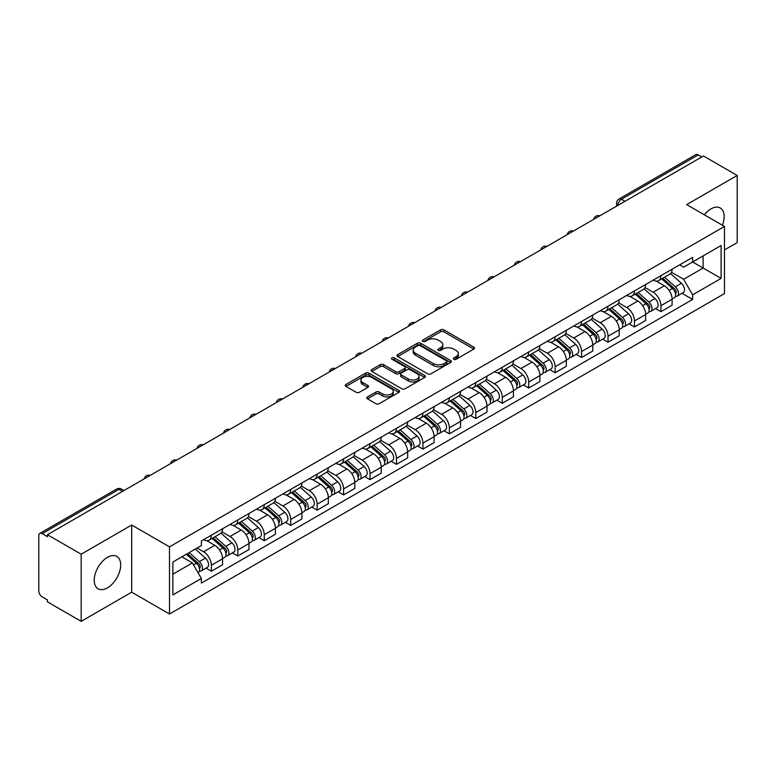 <?xml version="1.0" encoding="UTF-8"?>
<svg xmlns="http://www.w3.org/2000/svg" width="776" height="776" viewBox="0 0 776 776"><rect width="100%" height="100%" fill="white"/><g stroke="black" fill="none" stroke-linecap="round" stroke-linejoin="round"><path stroke-width="1.16" d="M453.815 359.278A1.649 0.951 0 0 0 456.152 359.278L473.826 349.064A2.357 1.358 0 0 0 474.514 348.104A2.357 1.358 0 0 0 473.826 347.144L443.882 329.858A2.357 1.358 0 0 0 440.545 329.858L422.871 340.063A1.649 0.951 0 0 0 422.386 340.732A1.649 0.951 0 0 0 422.871 341.411A1.649 0.951 0 0 0 425.2 341.411L427.489 340.082A7.527 4.346 0 0 1 438.139 340.082L440.632 341.527A7.527 4.346 0 0 1 442.834 344.602A7.527 4.346 0 0 1 440.632 347.677L438.343 348.996A1.649 0.951 0 0 0 437.858 349.666A1.649 0.951 0 0 0 438.343 350.345A1.649 0.951 0 0 0 440.671 350.345L442.96 349.025A7.527 4.346 0 0 1 453.611 349.025L456.104 350.461A7.527 4.346 0 0 1 458.315 353.536A7.527 4.346 0 0 1 456.104 356.611L453.815 357.93A1.649 0.951 0 0 0 453.339 358.599A1.649 0.951 0 0 0 453.815 359.278L453.815 357.93M107.457 587.868A18.702 10.796 120 0 0 119.669 571.388A18.702 10.796 120 0 0 116.807 556.411A18.702 10.796 120 0 0 107.457 557.333A18.702 10.796 120 0 0 95.235 573.813A18.702 10.796 120 0 0 98.106 588.79A18.702 10.796 120 0 0 107.457 587.868M722.369 225.224A18.702 10.796 120 0 0 720.273 207.997A18.702 10.796 120 0 0 710.923 208.919A18.702 10.796 120 0 0 704.307 214.787M367.504 396.905A2.357 1.358 0 0 0 366.815 397.865A2.357 1.358 0 0 0 367.504 398.825L375.904 403.685A2.357 1.358 0 0 0 379.231 403.685L398.874 392.346A2.357 1.358 0 0 0 399.562 391.385A2.357 1.358 0 0 0 398.874 390.425L368.92 373.13A2.357 1.358 0 0 0 365.593 373.13L345.96 384.469A2.357 1.358 0 0 0 345.272 385.43A2.357 1.358 0 0 0 345.96 386.39L356.106 392.249A2.357 1.358 0 0 0 359.433 392.249L367.834 387.399A2.357 1.358 0 0 0 368.522 386.438A2.357 1.358 0 0 0 367.834 385.478L362.799 382.568A6.295 3.637 0 0 1 360.956 379.998A6.295 3.637 0 0 1 364.846 376.641A6.295 3.637 0 0 1 371.704 377.427L391.424 388.815A6.295 3.637 0 0 1 393.267 391.385A6.295 3.637 0 0 1 389.377 394.741A6.295 3.637 0 0 1 382.519 393.956L379.231 392.055A2.357 1.358 0 0 0 375.904 392.055L367.504 396.905L367.504 398.825M169.498 546.857L131.697 525.032L81.179 554.2L47.443 534.722L703.463 155.976L737.2 175.454L686.682 204.612L724.483 226.437L169.498 546.857L169.498 614L724.483 293.58L724.483 226.437M427.654 373.809A2.357 1.358 0 0 0 430.981 373.809L450.613 362.47A2.357 1.358 0 0 0 451.302 361.509A2.357 1.358 0 0 0 450.613 360.549L420.67 343.254A2.357 1.358 0 0 0 417.342 343.254L397.7 354.593A2.357 1.358 0 0 0 397.011 355.553A2.357 1.358 0 0 0 397.7 356.514L427.654 373.809M392.627 359.627A1.649 0.951 0 0 1 394.295 359.86L394.295 357.911L424.744 375.487A2.357 1.358 0 0 1 425.432 376.447A2.357 1.358 0 0 1 424.744 377.408L405.111 388.747A2.357 1.358 0 0 1 401.784 388.747L371.83 371.452L380.23 366.641L380.23 364.681L371.83 369.531A2.357 1.358 0 0 0 371.141 370.491A2.357 1.358 0 0 0 371.83 371.452L371.83 369.531M380.23 366.641A2.357 1.358 0 0 1 383.557 366.641L383.557 364.681A2.357 1.358 0 0 0 380.23 364.681M383.557 364.681L395.712 371.694A2.357 1.358 0 0 0 399.039 371.694L404.606 368.474A2.357 1.358 0 0 0 405.295 367.514A2.357 1.358 0 0 0 404.606 366.553L391.967 359.249A1.649 0.951 0 0 1 391.482 358.58A1.649 0.951 0 0 1 392.501 357.697A1.649 0.951 0 0 1 394.295 357.911M81.179 554.2L81.179 621.343L47.443 601.866L47.443 599.906L42.195 596.87A4.792 2.764 -120 0 1 38.8 591.002L38.8 535.605A4.792 2.764 -120 0 1 39.789 533.413L116.584 489.074A4.792 2.764 60 0 1 118.98 489.316L42.195 533.645A4.792 2.764 -120 0 0 39.789 533.413M724.483 249.93L737.2 242.587L737.2 175.454M81.179 621.343L131.697 592.175L169.498 614M47.443 534.722L47.443 536.682L42.195 533.645M624.981 201.285L621.421 199.228A4.792 2.764 60 0 0 619.025 198.995L695.81 154.657A4.792 2.764 60 0 1 698.216 154.899L621.421 199.228A4.792 2.764 120 0 0 618.035 205.106L618.035 205.3M701.776 156.956L698.216 154.899M660.919 275.664A11.029 6.363 60 0 1 658.63 280.621L669.824 274.161A11.029 6.363 -120 0 0 672.103 269.204M645.04 287.547L653.12 292.212A11.029 6.363 60 0 1 660.919 305.715L672.103 299.255A11.029 6.363 -120 0 0 664.304 285.752L656.302 281.125M672.103 299.255L672.103 305.22L660.919 311.68L655.555 308.586M658.63 280.621A11.029 6.363 60 0 1 653.208 280.117M660.919 305.715L660.919 311.68M634.477 290.932A11.029 6.363 60 0 1 632.188 295.889L643.382 289.429A11.029 6.363 -120 0 0 645.661 284.472M629.113 323.854L634.477 326.948L645.661 320.488L645.661 314.522A11.029 6.363 -120 0 0 637.862 301.02L629.86 296.393M632.188 295.889A11.029 6.363 60 0 1 626.765 295.384M618.598 302.815L626.678 307.471A11.029 6.363 60 0 1 634.477 320.983L634.477 326.948M608.025 306.2A11.029 6.363 60 0 1 605.746 311.157L616.93 304.696A11.029 6.363 -120 0 0 619.219 299.74M602.661 339.122L608.025 342.216L619.219 335.756L619.219 329.79A11.029 6.363 -120 0 0 611.42 316.288L603.408 311.661M605.746 311.157A11.029 6.363 60 0 1 600.314 310.652M592.156 318.073L600.236 322.738A11.029 6.363 60 0 1 608.025 336.25L608.025 342.216M581.583 321.468A11.029 6.363 60 0 1 579.303 326.424L590.487 319.964A11.029 6.363 -120 0 0 592.777 315.007M576.219 354.389L581.583 357.484L592.777 351.024L592.777 345.058A11.029 6.363 -120 0 0 584.978 331.556L576.966 326.929M579.303 326.424A11.029 6.363 60 0 1 573.871 325.92M565.704 333.34L573.784 338.006A11.029 6.363 60 0 1 581.583 351.518L581.583 357.484M555.141 336.735A11.029 6.363 60 0 1 552.861 341.692L564.045 335.232A11.029 6.363 -120 0 0 566.325 330.275M549.777 369.657L555.141 372.752L566.325 366.291L566.325 360.326A11.029 6.363 -120 0 0 558.536 346.814L550.523 342.197M552.861 341.692A11.029 6.363 60 0 1 547.429 341.188M539.262 348.608L547.342 353.274A11.029 6.363 60 0 1 555.141 366.786L555.141 372.752M528.698 352.003A11.029 6.363 60 0 1 526.409 356.96L537.603 350.5A11.029 6.363 -120 0 0 539.883 345.543M523.334 384.925L528.698 388.019L539.883 381.559L539.883 375.594A11.029 6.363 -120 0 0 532.084 362.082L524.081 357.464M526.409 356.96A11.029 6.363 60 0 1 520.987 356.456M512.82 363.876L520.9 368.542A11.029 6.363 60 0 1 528.698 382.054L528.698 388.019M502.256 367.271A11.029 6.363 60 0 1 499.967 372.218L511.161 365.768A11.029 6.363 -120 0 0 513.44 360.811M496.892 400.193L502.256 403.287L513.44 396.827L513.44 390.861A11.029 6.363 -120 0 0 505.642 377.349L497.639 372.732M499.967 372.218A11.029 6.363 60 0 1 494.545 371.723M486.377 379.144L494.457 383.81A11.029 6.363 60 0 1 502.256 397.322L502.256 403.287M475.804 382.539A11.029 6.363 60 0 1 473.525 387.486L484.709 381.035A11.029 6.363 -120 0 0 486.998 376.079M470.44 415.461L475.804 418.555L486.998 412.095L486.998 406.129A11.029 6.363 -120 0 0 479.199 392.617L471.187 388M473.525 387.486A11.029 6.363 60 0 1 468.093 386.991M459.935 394.412L468.015 399.077A11.029 6.363 60 0 1 475.804 412.589L475.804 418.555M449.362 397.807A11.029 6.363 60 0 1 447.083 402.754L458.267 396.303A11.029 6.363 -120 0 0 460.556 391.346M443.998 430.728L449.362 433.823L460.556 427.363L460.556 421.397A11.029 6.363 -120 0 0 452.757 407.885L444.745 403.268M447.083 402.754A11.029 6.363 60 0 1 441.651 402.259M433.483 409.68L441.563 414.345A11.029 6.363 60 0 1 449.362 427.857L449.362 433.823M422.92 413.075A11.029 6.363 60 0 1 420.64 418.022L431.825 411.561A11.029 6.363 -120 0 0 434.104 406.614M417.556 445.996L422.92 449.091L434.104 442.63L434.104 436.665A11.029 6.363 -120 0 0 426.315 423.153L418.303 418.536M420.64 418.022A11.029 6.363 60 0 1 415.209 417.527M407.041 424.947L415.121 429.613A11.029 6.363 60 0 1 422.92 443.125L422.92 449.091M396.478 428.342A11.029 6.363 60 0 1 394.189 433.289L405.382 426.829A11.029 6.363 -120 0 0 407.662 421.882M391.114 461.264L396.478 464.358L407.662 457.898L407.662 451.933A11.029 6.363 -120 0 0 399.863 438.421L391.861 433.803M394.189 433.289A11.029 6.363 60 0 1 388.766 432.795M380.599 440.215L388.679 444.881A11.029 6.363 60 0 1 396.478 458.393L396.478 464.358M370.036 443.61A11.029 6.363 60 0 1 367.746 448.557L378.94 442.097A11.029 6.363 -120 0 0 381.22 437.15M364.671 476.532L370.036 479.626L381.22 473.166L381.22 467.2A11.029 6.363 -120 0 0 373.421 453.688L365.418 449.071M367.746 448.557A11.029 6.363 60 0 1 362.314 448.062M354.157 455.483L362.237 460.149A11.029 6.363 60 0 1 370.036 473.661L370.036 479.626M343.584 458.878A11.029 6.363 60 0 1 341.304 463.825L352.488 457.365A11.029 6.363 -120 0 0 354.777 452.418M338.22 491.8L343.584 494.894L354.777 488.434L354.777 482.468A11.029 6.363 -120 0 0 346.979 468.956L338.966 464.339M341.304 463.825A11.029 6.363 60 0 1 335.872 463.33M327.705 470.751L335.785 475.416A11.029 6.363 60 0 1 343.584 488.919L343.584 494.894M317.142 474.146A11.029 6.363 60 0 1 314.862 479.093L326.046 472.632A11.029 6.363 -120 0 0 328.326 467.685M311.777 507.067L317.142 510.162L328.335 503.702L328.335 497.736A11.029 6.363 -120 0 0 320.536 484.224L312.524 479.607M314.862 479.093A11.029 6.363 60 0 1 309.43 478.598M301.263 486.019L309.343 490.684A11.029 6.363 60 0 1 317.142 504.187L317.142 510.162M290.699 489.413A11.029 6.363 60 0 1 288.41 494.36L299.604 487.9A11.029 6.363 -120 0 0 301.883 482.953M285.335 522.335L290.699 525.43L301.883 518.969L301.883 512.994A11.029 6.363 -120 0 0 294.085 499.492L286.082 494.865M288.41 494.36A11.029 6.363 60 0 1 282.988 493.866M274.82 501.286L282.9 505.952A11.029 6.363 60 0 1 290.699 519.454L290.699 525.43M264.257 504.681A11.029 6.363 60 0 1 261.968 509.628L273.162 503.168A11.029 6.363 -120 0 0 275.441 498.221M258.893 537.603L264.257 540.697L275.441 534.237L275.441 528.262A11.029 6.363 -120 0 0 267.642 514.76L259.64 510.133M261.968 509.628A11.029 6.363 60 0 1 256.546 509.134M248.378 516.554L256.458 521.22A11.029 6.363 60 0 1 264.257 534.722L264.257 540.697M237.805 519.949A11.029 6.363 60 0 1 235.526 524.896L246.71 518.436A11.029 6.363 -120 0 0 248.999 513.489M232.441 552.871L237.815 555.965L248.999 549.505L248.999 543.53A11.029 6.363 -120 0 0 241.2 530.027L233.188 525.4M235.526 524.896A11.029 6.363 60 0 1 230.094 524.401M221.936 531.822L230.016 536.488A11.029 6.363 60 0 1 237.815 549.99L237.815 555.965M211.363 535.217A11.029 6.363 60 0 1 209.084 540.164L220.268 533.704A11.029 6.363 -120 0 0 222.557 528.757M205.999 568.129L211.363 571.233L222.557 564.773L222.557 558.798A11.029 6.363 -120 0 0 214.758 545.295L206.746 540.668M209.084 540.164A11.029 6.363 60 0 1 203.651 539.669M197.123 548.04L203.564 551.755A11.029 6.363 60 0 1 211.363 565.258L211.363 571.233M679.65 264.849L683.637 267.157L721.098 245.526L703.124 255.896L703.124 268.03L683.637 279.292L671.482 272.279M172.883 574.162L192.38 562.91L201.362 578.469L172.883 594.911L172.883 562.028L201.362 545.586L201.362 540.988L692.619 257.37L692.619 261.968L721.098 278.409L692.619 294.851L683.637 279.292M721.098 245.526L721.098 278.409M201.362 578.469L201.362 583.077L692.619 299.449L692.619 294.851M131.697 525.032L131.697 592.175M192.38 562.91L181.865 556.848M681.997 293.318L692.619 299.449M454.474 359.511L456.104 358.57A7.527 4.346 0 0 0 458.315 355.495L458.315 353.536M442.834 344.602L442.834 346.562A7.527 4.346 0 0 1 440.632 349.636L439.003 350.577M473.796 349.084L443.882 331.818A2.357 1.358 0 0 0 440.545 331.818L423.531 341.644M450.584 362.489L420.67 345.213A2.357 1.358 0 0 0 417.342 345.213L397.739 356.533M446.452 362.179A1.649 0.951 0 0 0 446.937 361.509A1.649 0.951 0 0 0 446.452 360.84L420.165 345.66A1.649 0.951 0 0 0 417.837 345.66L415.422 347.047A7.527 4.346 0 0 0 413.22 350.121A7.527 4.346 0 0 0 415.422 353.196L433.396 363.575A7.527 4.346 0 0 0 444.047 363.575L446.452 362.179L446.452 364.138A1.649 0.951 0 0 0 446.937 363.469L446.937 361.509M413.22 350.121L413.22 352.081A7.527 4.346 0 0 0 415.422 355.156L415.422 353.196M446.452 364.138L444.047 365.535A7.527 4.346 0 0 1 433.396 365.535L415.422 355.156M383.557 366.641L395.712 373.654A2.357 1.358 0 0 0 399.039 373.654L404.606 370.433A2.357 1.358 0 0 0 405.295 369.473L405.295 367.514M394.295 359.86L424.714 377.427M408.312 378.969A6.295 3.637 0 0 0 415.17 379.755A6.295 3.637 0 0 0 419.059 376.399A6.295 3.637 0 0 0 417.216 373.828L410.271 369.822A2.357 1.358 0 0 0 406.934 369.822L401.367 373.033A2.357 1.358 0 0 0 400.678 373.993A2.357 1.358 0 0 0 401.367 374.954L408.312 378.969L408.312 380.929A6.295 3.637 0 0 0 415.17 381.714A6.295 3.637 0 0 0 419.059 378.358L419.059 376.399M400.678 373.993L400.678 375.953A2.357 1.358 0 0 0 401.367 376.913L401.367 374.954M408.312 380.929L401.367 376.913M393.267 391.385L393.267 393.345A6.295 3.637 0 0 1 389.377 396.701A6.295 3.637 0 0 1 382.519 395.915L379.231 394.014A2.357 1.358 0 0 0 375.904 394.014L367.533 398.845M360.956 379.998L360.956 381.957A6.295 3.637 0 0 0 362.799 384.527L362.799 382.568M367.834 385.478L367.834 387.399L362.799 384.527M398.835 392.365L368.92 375.089A2.357 1.358 0 0 0 365.593 375.089L345.989 386.409M661.685 278.856L672.462 288.478A5.995 3.463 60 0 1 674.344 297.741L672.103 299.032M661.967 279.118L667.04 282.037M662.772 278.235L674.761 288.934A2.881 1.659 60 0 1 675.663 293.376A2.881 1.659 60 0 1 675.401 293.483M664.566 277.197L675.343 286.81A5.995 3.463 60 0 1 677.225 296.073A5.995 3.463 60 0 1 675.411 296.267M670.571 273.589L681.444 283.288A5.995 3.463 60 0 1 683.326 292.552L677.225 296.073M635.243 294.123L646.01 303.736A5.995 3.463 60 0 1 647.892 313.009L645.661 314.299M635.525 294.376L640.598 297.305M636.33 293.503L648.319 304.202A2.881 1.659 60 0 1 649.221 308.644A2.881 1.659 60 0 1 648.959 308.751M638.124 292.465L648.901 302.077A5.995 3.463 60 0 1 650.773 311.341A5.995 3.463 60 0 1 648.969 311.535M644.128 288.856L655.002 298.556A5.995 3.463 60 0 1 656.884 307.82L650.773 311.341M608.791 309.391L619.568 319.004A5.995 3.463 60 0 1 621.45 328.277L619.219 329.567M609.082 309.643L614.155 312.573M609.878 308.761L621.877 319.47A2.881 1.659 60 0 1 622.779 323.912A2.881 1.659 60 0 1 622.517 324.019M611.672 307.733L622.449 317.345A5.995 3.463 60 0 1 624.331 326.609A5.995 3.463 60 0 1 622.527 326.803M617.686 304.124L628.55 313.824A5.995 3.463 60 0 1 630.432 323.088L624.331 326.609M582.349 324.659L593.126 334.272A5.995 3.463 60 0 1 595.008 343.545L592.767 344.835M582.64 324.911L587.704 327.841M583.436 324.029L595.425 334.728A2.881 1.659 60 0 1 596.327 339.18A2.881 1.659 60 0 1 596.065 339.287M585.23 323L596.007 332.613A5.995 3.463 60 0 1 597.889 341.876A5.995 3.463 60 0 1 596.075 342.07M591.244 319.392L602.108 329.092A5.995 3.463 60 0 1 603.99 338.355L597.889 341.876M555.907 339.927L566.684 349.54A5.995 3.463 60 0 1 568.565 358.813L566.325 360.103M556.188 340.179L561.261 343.108M556.993 339.296L568.983 349.995A2.881 1.659 60 0 1 569.885 354.448A2.881 1.659 60 0 1 569.623 354.554M558.788 338.268L569.565 347.881A5.995 3.463 60 0 1 571.446 357.144A5.995 3.463 60 0 1 569.632 357.338M564.792 334.66L575.666 344.36A5.995 3.463 60 0 1 577.548 353.623L571.446 357.144M529.465 355.195L540.241 364.807A5.995 3.463 60 0 1 542.123 374.08L539.883 375.371M529.746 355.447L534.819 358.376M530.551 354.564L542.54 365.263A2.881 1.659 60 0 1 543.442 369.715A2.881 1.659 60 0 1 543.181 369.822M532.346 353.536L543.122 363.149A5.995 3.463 60 0 1 545.004 372.412A5.995 3.463 60 0 1 543.19 372.606M538.35 349.928L549.224 359.627A5.995 3.463 60 0 1 551.106 368.891L545.004 372.412M503.013 370.462L513.79 380.075A5.995 3.463 60 0 1 515.671 389.348L513.44 390.638M503.304 370.715L508.377 373.644M504.109 369.832L516.098 380.531A2.881 1.659 60 0 1 517 384.983A2.881 1.659 60 0 1 516.738 385.09M505.903 368.804L516.67 378.416A5.995 3.463 60 0 1 518.552 387.68A5.995 3.463 60 0 1 516.748 387.874M511.908 365.195L522.782 374.895A5.995 3.463 60 0 1 524.663 384.159L518.552 387.68M476.571 385.73L487.347 395.343A5.995 3.463 60 0 1 489.229 404.616L486.998 405.906M476.862 385.982L481.935 388.912M477.657 385.1L489.646 395.799A2.881 1.659 60 0 1 490.558 400.251A2.881 1.659 60 0 1 490.296 400.358M479.452 384.062L490.228 393.684A5.995 3.463 60 0 1 492.11 402.948A5.995 3.463 60 0 1 490.306 403.142M485.466 380.463L496.33 390.163A5.995 3.463 60 0 1 498.211 399.427L492.11 402.948M450.128 400.998L460.905 410.611A5.995 3.463 60 0 1 462.787 419.884L460.546 421.174M450.41 401.25L455.483 404.18M451.215 400.368L463.204 411.067A2.881 1.659 60 0 1 464.106 415.519A2.881 1.659 60 0 1 463.844 415.626M453.009 399.33L463.786 408.952A5.995 3.463 60 0 1 465.668 418.215A5.995 3.463 60 0 1 463.854 418.41M459.023 395.731L469.887 405.421A5.995 3.463 60 0 1 471.769 414.694L465.668 418.215M423.686 416.266L434.463 425.878A5.995 3.463 60 0 1 436.345 435.152L434.104 436.442M423.968 416.518L429.041 419.447M424.773 415.635L436.762 426.334A2.881 1.659 60 0 1 437.664 430.787A2.881 1.659 60 0 1 437.402 430.893M426.567 414.597L437.344 424.22A5.995 3.463 60 0 1 439.226 433.483A5.995 3.463 60 0 1 437.412 433.677M432.571 410.999L443.445 420.689A5.995 3.463 60 0 1 445.327 429.962L439.226 433.483M397.244 431.534L408.021 441.146A5.995 3.463 60 0 1 409.893 450.42L407.662 451.71M397.525 431.786L402.599 434.715M398.33 430.903L410.32 441.602A2.881 1.659 60 0 1 411.222 446.055A2.881 1.659 60 0 1 410.96 446.161M400.125 429.865L410.902 439.488A5.995 3.463 60 0 1 412.784 448.751A5.995 3.463 60 0 1 410.97 448.945M406.129 426.257L417.003 435.957A5.995 3.463 60 0 1 418.885 445.23L412.784 448.751M370.792 446.801L381.569 456.414A5.995 3.463 60 0 1 383.451 465.687L381.22 466.977M371.083 447.054L376.156 449.983M371.879 446.171L383.877 456.87A2.881 1.659 60 0 1 384.78 461.322A2.881 1.659 60 0 1 384.518 461.429M373.673 445.133L384.45 454.755A5.995 3.463 60 0 1 386.332 464.019A5.995 3.463 60 0 1 384.527 464.213M379.687 441.525L390.561 451.225A5.995 3.463 60 0 1 392.433 460.498L386.332 464.019M344.35 462.069L355.127 471.682A5.995 3.463 60 0 1 357.009 480.955L354.777 482.245M344.641 462.321L349.714 465.251M345.436 461.439L357.426 472.138A2.881 1.659 60 0 1 358.328 476.59A2.881 1.659 60 0 1 358.066 476.687M347.231 460.401L358.008 470.023A5.995 3.463 60 0 1 359.889 479.287A5.995 3.463 60 0 1 358.085 479.481M353.245 456.792L364.109 466.492A5.995 3.463 60 0 1 365.991 475.766L359.889 479.287M317.908 477.337L328.685 486.95A5.995 3.463 60 0 1 330.566 496.213L328.326 497.513M318.189 477.589L323.262 480.519M318.994 476.706L330.983 487.406A2.881 1.659 60 0 1 331.885 491.858A2.881 1.659 60 0 1 331.624 491.955M320.789 475.669L331.565 485.291A5.995 3.463 60 0 1 333.447 494.555A5.995 3.463 60 0 1 331.633 494.748M326.793 472.06L337.667 481.76A5.995 3.463 60 0 1 339.548 491.033L333.447 494.555M291.466 492.605L302.242 502.217A5.995 3.463 60 0 1 304.124 511.481L301.883 512.781M291.747 492.857L296.82 495.786M292.552 491.974L304.541 502.673A2.881 1.659 60 0 1 305.443 507.126A2.881 1.659 60 0 1 305.181 507.223M294.346 490.936L305.123 500.559A5.995 3.463 60 0 1 307.005 509.822A5.995 3.463 60 0 1 305.191 510.016M300.351 487.328L311.225 497.028A5.995 3.463 60 0 1 313.106 506.301L307.005 509.822M265.023 507.873L275.79 517.485A5.995 3.463 60 0 1 277.672 526.749L275.441 528.049M265.305 508.125L270.378 511.054M266.11 507.242L278.099 517.941A2.881 1.659 60 0 1 279.001 522.393A2.881 1.659 60 0 1 278.739 522.49M267.904 506.204L278.681 515.817A5.995 3.463 60 0 1 280.553 525.09A5.995 3.463 60 0 1 278.749 525.284M273.909 502.596L284.782 512.296A5.995 3.463 60 0 1 286.664 521.569L280.553 525.09M238.571 523.14L249.348 532.753A5.995 3.463 60 0 1 251.23 542.017L248.999 543.307M238.862 523.393L243.936 526.322M239.658 522.51L251.657 533.209A2.881 1.659 60 0 1 252.559 537.661A2.881 1.659 60 0 1 252.297 537.758M241.452 521.472L252.229 531.085A5.995 3.463 60 0 1 254.111 540.358A5.995 3.463 60 0 1 252.307 540.552M247.466 517.864L258.33 527.564A5.995 3.463 60 0 1 260.212 536.837L254.111 540.358M212.129 538.408L222.906 548.021A5.995 3.463 60 0 1 224.788 557.284L222.547 558.575M212.42 538.66L217.484 541.59M213.216 537.778L225.205 548.477A2.881 1.659 60 0 1 226.107 552.929A2.881 1.659 60 0 1 225.845 553.026M215.01 536.74L225.787 546.352A5.995 3.463 60 0 1 227.669 555.626A5.995 3.463 60 0 1 225.855 555.82M221.024 533.131L231.888 542.831A5.995 3.463 60 0 1 233.77 552.105L227.669 555.626M186.347 554.258L196.464 563.289A5.995 3.463 60 0 1 198.346 572.552L198.045 572.727M186.444 554.2L191.041 556.858M187.433 553.637L198.763 563.745A2.881 1.659 60 0 1 199.665 568.197A2.881 1.659 60 0 1 199.403 568.294M189.228 552.599L199.345 561.62A5.995 3.463 60 0 1 201.226 570.893A5.995 3.463 60 0 1 199.413 571.087M195.329 549.068L205.446 558.099A5.995 3.463 60 0 1 207.328 567.372L201.226 570.893M618.2 205.204L618.035 205.106A4.792 2.764 -0 0 1 616.629 203.147L616.629 206.115M237.815 549.99L248.999 543.53M264.257 534.722L275.441 528.262M290.699 519.454L301.883 512.994M317.142 504.187L328.335 497.736M343.584 488.919L354.777 482.468M370.036 473.661L381.22 467.2M396.478 458.393L407.662 451.933M422.92 443.125L434.104 436.665M449.362 427.857L460.556 421.397M475.804 412.589L486.998 406.129M502.256 397.322L513.44 390.861M528.698 382.054L539.883 375.594M555.141 366.786L566.325 360.326M581.583 351.518L592.777 345.058M608.025 336.25L619.219 329.79M634.477 320.983L645.661 314.522M211.363 565.258L222.557 558.798M203.564 551.755L214.758 545.295M230.016 536.488L241.2 530.027M256.458 521.22L267.642 514.76M282.9 505.952L294.085 499.492M309.343 490.684L320.536 484.224M335.785 475.416L346.979 468.956M362.237 460.149L373.421 453.688M388.679 444.881L399.863 438.421M415.121 429.613L426.315 423.153M441.563 414.345L452.757 407.885M468.015 399.077L479.199 392.617M494.457 383.81L505.642 377.349M520.9 368.542L532.084 362.082M547.342 353.274L558.536 346.814M573.784 338.006L584.978 331.556M600.236 322.738L611.42 316.288M626.678 307.471L637.862 301.02M653.12 292.212L664.304 285.752M599.431 216.038A4.792 2.764 120 0 0 597.307 217.261M572.979 231.306A4.792 2.764 120 0 0 570.864 232.528M546.537 246.574A4.792 2.764 120 0 0 544.422 247.796M520.095 261.842A4.792 2.764 120 0 0 517.98 263.064M493.652 277.11A4.792 2.764 120 0 0 491.528 278.332M467.2 292.377A4.792 2.764 120 0 0 465.086 293.6M440.758 307.645A4.792 2.764 120 0 0 438.644 308.867M414.316 322.913A4.792 2.764 120 0 0 412.201 324.135M387.874 338.181A4.792 2.764 120 0 0 385.759 339.403M361.432 353.449A4.792 2.764 120 0 0 359.307 354.671M334.98 368.716A4.792 2.764 120 0 0 332.865 369.939M308.538 383.984A4.792 2.764 120 0 0 306.423 385.206M282.095 399.252A4.792 2.764 120 0 0 279.981 400.474M255.653 414.52A4.792 2.764 120 0 0 253.529 415.742M229.211 429.788A4.792 2.764 120 0 0 227.087 431.01M202.759 445.055A4.792 2.764 120 0 0 200.644 446.278M176.317 460.323A4.792 2.764 120 0 0 174.202 461.545M149.875 475.591A4.792 2.764 120 0 0 147.76 476.813M122.54 491.373L118.98 489.316A4.792 2.764 120 0 1 121.376 489.074A4.792 4.792 0 0 0 116.584 489.074M456.104 358.57L456.104 356.611M438.343 350.345L438.343 348.996M440.632 349.636L440.632 347.677M422.871 341.411L422.871 340.063M440.545 331.818L440.545 329.858M443.882 331.818L443.882 329.858M473.826 349.064L473.826 347.144M397.7 356.514L397.7 354.593M417.342 345.213L417.342 343.254M420.67 345.213L420.67 343.254M450.613 362.47L450.613 360.549M433.396 365.535L433.396 363.575M444.047 365.535L444.047 363.575M395.712 373.654L395.712 371.694M399.039 373.654L399.039 371.694M404.606 370.433L404.606 368.474M424.744 377.408L424.744 375.487M375.904 394.014L375.904 392.055M379.231 394.014L379.231 392.055M382.519 395.915L382.519 393.956M345.96 386.39L345.96 384.469M365.593 375.089L365.593 373.13M368.92 375.089L368.92 373.13M398.874 392.346L398.874 390.425M672.462 288.478L669.096 290.418M676.255 292.057L675.178 292.688M681.444 283.288L675.343 286.81M646.01 303.736L642.654 305.676M649.813 307.325L648.736 307.956M655.002 298.556L648.901 302.077M619.568 319.004L616.212 320.944M623.37 322.593L622.294 323.223M628.55 313.824L622.449 317.345M593.126 334.272L589.77 336.212M596.928 337.861L595.842 338.491M602.108 329.092L596.007 332.613M566.684 349.54L563.318 351.48M570.486 353.128L569.4 353.759M575.666 344.36L569.565 347.881M540.241 364.807L536.876 366.747M544.034 368.396L542.957 369.027M549.224 359.627L543.122 363.149M513.79 380.075L510.433 382.015M517.592 383.664L516.515 384.285M522.782 374.895L516.67 378.416M487.347 395.343L483.991 397.283M491.15 398.932L490.073 399.553M496.33 390.163L490.228 393.684M460.905 410.611L457.549 412.551M464.708 414.2L463.621 414.82M469.887 405.421L463.786 408.952M434.463 425.878L431.097 427.818M438.265 429.467L437.179 430.088M443.445 420.689L437.344 424.22M408.021 441.146L404.655 443.086M411.813 444.735L410.737 445.356M417.003 435.957L410.902 439.488M381.569 456.414L378.213 458.354M385.371 460.003L384.295 460.624M390.561 451.225L384.45 454.755M355.127 471.682L351.77 473.622M358.929 475.271L357.852 475.892M364.109 466.492L358.008 470.023M328.685 486.95L325.319 488.89M332.487 490.539L331.4 491.16M337.667 481.76L331.565 485.291M302.242 502.217L298.876 504.157M306.035 505.807L304.958 506.427M311.225 497.028L305.123 500.559M275.79 517.485L272.434 519.425M279.593 521.074L278.516 521.695M284.782 512.296L278.681 515.817M249.348 532.753L245.992 534.693M253.151 536.342L252.074 536.963M258.33 527.564L252.229 531.085M222.906 548.021L219.55 549.961M226.708 551.61L225.622 552.231M231.888 542.831L225.787 546.352M196.464 563.289L193.564 564.957M200.266 566.878L199.18 567.498M205.446 558.099L199.345 561.62M599.829 215.806A4.792 4.792 0 0 0 593.679 219.356M573.386 231.073A4.792 4.792 0 0 0 567.237 234.624M546.944 246.341A4.792 4.792 0 0 0 540.794 249.891M520.502 261.609A4.792 4.792 0 0 0 514.352 265.159M494.06 276.877A4.792 4.792 0 0 0 487.9 280.427M467.608 292.145A4.792 4.792 0 0 0 461.458 295.695M441.166 307.412A4.792 4.792 0 0 0 435.016 310.963M414.724 322.68A4.792 4.792 0 0 0 408.574 326.23M388.281 337.948A4.792 4.792 0 0 0 382.131 341.498M361.839 353.216A4.792 4.792 0 0 0 355.68 356.766M335.387 368.484A4.792 4.792 0 0 0 329.237 372.034M308.945 383.751A4.792 4.792 0 0 0 302.795 387.302M282.503 399.019A4.792 4.792 0 0 0 276.353 402.569M256.061 414.287A4.792 4.792 0 0 0 249.901 417.837M229.609 429.555A4.792 4.792 0 0 0 223.459 433.105M203.166 444.823A4.792 4.792 0 0 0 197.017 448.373M176.724 460.09A4.792 4.792 0 0 0 170.575 463.641M150.282 475.358A4.792 4.792 0 0 0 144.132 478.908M123.947 490.558L121.376 489.074M619.025 198.995A4.792 4.792 0 0 0 616.629 203.147"/></g></svg>
